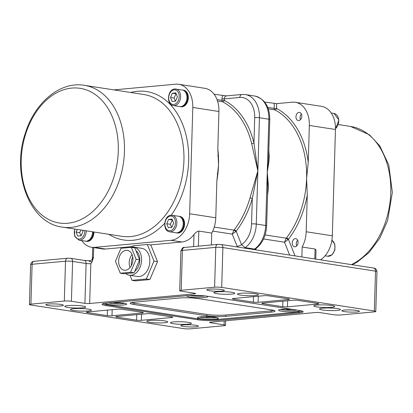 <?xml version="1.0" encoding="UTF-8"?>
<svg xmlns="http://www.w3.org/2000/svg" width="413" height="413" viewBox="0 0 413 413"><rect width="100%" height="100%" fill="white"/><g stroke="black" fill="none" stroke-linecap="round" stroke-linejoin="round"><path stroke-width="0.62" d="M217.527 101.009L222.597 101.794A78.697 55.45 98.8 0 1 251.641 143.517L257.857 170.863L253.949 143.017A80.37 56.633 -81.2 0 0 224.29 100.405L224.336 98.877L221.967 98.805L221.92 100.333L217.026 99.574M251.641 143.517A1.673 0.599 166.4 0 0 253.949 143.017L254.702 117.607A21.765 15.338 98.8 0 0 239.839 97.447L224.336 98.877A3.35 2.339 -95.3 0 1 226.376 95.904L241.879 94.474A3.35 2.339 84.7 0 0 239.839 97.447M255.389 293.726A10.464 1.291 1.7 0 1 258.393 294.727A10.464 1.291 1.7 0 1 247.893 295.703A10.464 1.291 1.7 0 1 237.475 294.102A10.464 1.291 1.7 0 1 243.985 293.106A10.464 1.291 1.7 0 1 255.389 293.726M88.413 309.12A10.464 1.291 1.7 0 1 91.418 310.117A10.464 1.291 1.7 0 1 80.917 311.097A10.464 1.291 1.7 0 1 70.494 309.497A10.464 1.291 1.7 0 1 77.009 308.496A10.464 1.291 1.7 0 1 88.413 309.12M331.711 305.517A10.464 1.291 1.7 0 1 334.716 306.518A10.464 1.291 1.7 0 1 324.215 307.494A10.464 1.291 1.7 0 1 313.792 305.894A10.464 1.291 1.7 0 1 320.307 304.897A10.464 1.291 1.7 0 1 331.711 305.517M164.73 320.911A10.464 1.291 1.7 0 1 167.74 321.908A10.464 1.291 1.7 0 1 157.239 322.889A10.464 1.291 1.7 0 1 146.816 321.288A10.464 1.291 1.7 0 1 153.331 320.287A10.464 1.291 1.7 0 1 164.73 320.911M231.765 292.285A10.464 1.291 1.7 0 1 234.77 293.282A10.464 1.291 1.7 0 1 224.274 294.262A10.464 1.291 1.7 0 1 213.851 292.662A10.464 1.291 1.7 0 1 220.361 291.661A10.464 1.291 1.7 0 1 231.765 292.285M82.677 306.028A10.464 1.291 1.7 0 1 85.687 307.024A10.464 1.291 1.7 0 1 75.187 308.005A10.464 1.291 1.7 0 1 64.764 306.405A10.464 1.291 1.7 0 1 71.279 305.403A10.464 1.291 1.7 0 1 82.677 306.028M337.442 308.609A10.464 1.291 1.7 0 1 340.446 309.611A10.464 1.291 1.7 0 1 329.951 310.586A10.464 1.291 1.7 0 1 319.528 308.986A10.464 1.291 1.7 0 1 326.038 307.99A10.464 1.291 1.7 0 1 337.442 308.609M188.354 322.352A10.464 1.291 1.7 0 1 191.364 323.353A10.464 1.291 1.7 0 1 180.863 324.329A10.464 1.291 1.7 0 1 170.44 322.729A10.464 1.291 1.7 0 1 176.955 321.732A10.464 1.291 1.7 0 1 188.354 322.352M221.858 289.575A8.792 1.084 1.7 0 1 224.383 290.416A8.792 1.084 1.7 0 1 215.565 291.237A8.792 1.084 1.7 0 1 206.81 289.895A8.792 1.084 1.7 0 1 212.282 289.054A8.792 1.084 1.7 0 1 221.858 289.575M60.845 304.417A8.792 1.084 1.7 0 1 63.37 305.259A8.792 1.084 1.7 0 1 54.552 306.079A8.792 1.084 1.7 0 1 45.797 304.737A8.792 1.084 1.7 0 1 51.269 303.896A8.792 1.084 1.7 0 1 60.845 304.417M356.889 310.437A8.792 1.084 1.7 0 1 359.413 311.278A8.792 1.084 1.7 0 1 350.596 312.099A8.792 1.084 1.7 0 1 341.84 310.757A8.792 1.084 1.7 0 1 347.312 309.915A8.792 1.084 1.7 0 1 356.889 310.437M195.876 325.279A8.792 1.084 1.7 0 1 198.4 326.12A8.792 1.084 1.7 0 1 189.582 326.941A8.792 1.084 1.7 0 1 180.827 325.599A8.792 1.084 1.7 0 1 186.299 324.757A8.792 1.084 1.7 0 1 195.876 325.279M301.836 116.213A4.115 2.901 98.8 0 1 298.274 120.555A4.115 2.901 98.8 0 1 296.033 116.043A4.115 2.901 98.8 0 1 299.528 112.419A4.115 2.901 98.8 0 1 301.836 116.213M300.509 119.651A4.115 2.901 98.8 0 1 300.075 117.158A4.115 2.901 98.8 0 1 300.075 117.153L300.075 117.142A3.996 2.814 98.8 0 1 300.22 116.213A4.115 2.901 98.8 0 1 300.225 116.198A4.115 2.901 98.8 0 1 301.387 113.957M297.406 244.992A4.115 2.901 98.8 0 1 294.526 246.783A4.115 2.901 98.8 0 1 292.29 242.271A4.115 2.901 98.8 0 1 295.785 238.647A4.115 2.901 98.8 0 1 297.406 244.992M296.761 245.88A4.115 2.901 98.8 0 1 296.327 243.386A4.115 2.901 98.8 0 1 296.333 243.381L296.333 243.371A3.996 2.814 98.8 0 1 296.472 242.441A4.115 2.901 98.8 0 1 296.477 242.431A4.115 2.901 98.8 0 1 297.644 240.185M182.634 90.065A8.374 5.901 98.8 0 1 182.995 90.106A8.374 5.901 98.8 0 1 187.636 98.557A8.374 5.901 98.8 0 1 181.472 106.688A8.374 5.901 98.8 0 1 180.44 106.657A8.374 5.901 98.8 0 1 180.078 106.585M182.995 90.106L183.64 90.21A8.374 5.901 98.8 0 1 188.282 98.655A8.374 5.901 98.8 0 1 182.118 106.786A8.374 5.901 98.8 0 1 181.085 106.755L180.44 106.657M93.297 231.905A8.374 5.901 98.8 0 1 87.081 241.269A8.374 5.901 98.8 0 1 86.049 241.238A8.374 5.901 98.8 0 1 85.692 241.166M93.942 232.003A8.374 5.901 98.8 0 1 87.726 241.373A8.374 5.901 98.8 0 1 86.694 241.342L86.049 241.238M178.886 216.298A8.374 5.901 98.8 0 1 179.252 216.335A8.374 5.901 98.8 0 1 183.893 224.786A8.374 5.901 98.8 0 1 177.724 232.917A8.374 5.901 98.8 0 1 176.692 232.886A8.374 5.901 98.8 0 1 176.336 232.813M179.252 216.335L179.898 216.438A8.374 5.901 98.8 0 1 184.539 224.889A8.374 5.901 98.8 0 1 178.37 233.015A8.374 5.901 98.8 0 1 177.337 232.984L176.692 232.886M172.391 219.953L170.285 224.274L171.705 227.413M169.629 231.791C162.283 231.053 163.698 215.467 171.034 215.209L178.524 216.226A8.374 5.901 98.8 0 1 183.212 223.949A8.374 5.901 98.8 0 1 177.001 232.803A8.374 5.901 98.8 0 1 175.969 232.772L169.629 231.791A8.374 5.901 -81.2 0 0 176.872 222.968A8.374 5.901 -81.2 0 0 172.185 215.245A8.374 5.901 -81.2 0 0 171.152 215.214M81.025 230.01L79.637 232.627L81.062 235.771M92.574 231.791A8.374 5.901 98.8 0 1 92.569 232.307A8.374 5.901 98.8 0 1 86.358 241.161A8.374 5.901 98.8 0 1 85.326 241.13L78.986 240.149A8.374 5.901 -81.2 0 0 86.229 231.326A8.374 5.901 -81.2 0 0 86.229 230.81M176.134 93.72L174.028 98.041L175.453 101.185M173.377 105.563C166.026 104.825 167.446 89.234 174.782 88.981L182.272 89.998A8.374 5.901 98.8 0 1 186.96 97.721A8.374 5.901 98.8 0 1 180.749 106.575A8.374 5.901 98.8 0 1 179.717 106.544L173.377 105.563A8.374 5.901 -81.2 0 0 180.62 96.74A8.374 5.901 -81.2 0 0 175.933 89.017A8.374 5.901 -81.2 0 0 174.9 88.986M300.53 119.625A3.996 2.814 98.8 0 1 300.075 117.142M300.22 116.213L300.225 116.198A3.996 2.814 98.8 0 1 301.402 113.983M296.782 245.859A3.996 2.814 98.8 0 1 296.333 243.371M296.472 242.441L296.477 242.431A3.996 2.814 98.8 0 1 297.654 240.211M200.419 318.676A10.464 1.291 1.7 0 1 197.414 317.68A10.464 1.291 1.7 0 1 207.909 316.699A10.464 1.291 1.7 0 1 218.332 318.299A10.464 1.291 1.7 0 1 211.817 319.301A10.464 1.291 1.7 0 1 200.419 318.676M298.831 310.37A10.464 1.291 1.7 0 1 299.435 310.824A10.464 1.291 1.7 0 1 292.92 311.82A10.464 1.291 1.7 0 1 281.521 311.201A10.464 1.291 1.7 0 1 278.517 310.204A10.464 1.291 1.7 0 1 292.631 309.409M112.873 302.522A10.464 1.291 1.7 0 1 126.745 304.149A10.464 1.291 1.7 0 1 120.235 305.15A10.464 1.291 1.7 0 1 108.831 304.526A10.464 1.291 1.7 0 1 105.826 303.529A10.464 1.291 1.7 0 1 106.451 303.111M207.249 296.219A10.464 1.291 1.7 0 1 207.847 296.673A10.464 1.291 1.7 0 1 201.338 297.675A10.464 1.291 1.7 0 1 189.934 297.05A10.464 1.291 1.7 0 1 186.929 296.054A10.464 1.291 1.7 0 1 187.554 295.636M297.066 310.096A10.046 1.239 1.7 0 1 280.448 309.518M205.307 295.971A10.046 1.239 1.7 0 1 189.51 295.501M124.855 303.349A10.046 1.239 1.7 0 1 108.247 302.946M216.443 317.499A10.046 1.239 1.7 0 1 199.345 316.993M134.741 271.3A11.719 8.26 -81.2 0 0 139.78 260.871A11.719 8.26 -81.2 0 0 135.985 250.727M129.62 251.305A10.046 7.078 98.8 0 1 132.408 263.055A10.046 7.078 98.8 0 1 124.251 270.195A10.046 7.078 98.8 0 1 118.789 259.183A10.046 7.078 98.8 0 1 127.318 250.335A10.046 7.078 98.8 0 1 129.62 251.305M132.077 254.573A10.046 7.078 -81.2 0 0 130.064 267.588M129.93 247.459A14.233 10.031 98.8 0 1 133.626 247.077L141.845 248.342A14.233 10.031 98.8 0 1 145.102 249.715A14.233 10.031 98.8 0 1 149.057 266.359A14.233 10.031 98.8 0 1 137.498 276.478L129.279 275.208A14.233 10.031 98.8 0 1 125.676 273.566M133.626 247.077A14.233 10.031 98.8 0 1 136.884 248.445A14.233 10.031 98.8 0 1 140.838 265.089A14.233 10.031 98.8 0 1 129.279 275.208M132.759 256.943A11.719 8.26 -81.2 0 0 131.427 265.538M132.005 280.329L135.526 280.876L149.842 279.555L146.316 279.012L132.005 280.329L129.997 275.316M132.521 246.989L133.027 245.807L147.343 244.491L153.987 261.088L157.508 261.635L149.842 279.555M153.987 261.088L146.316 279.012M147.343 244.491L150.864 245.033L157.508 261.635M120.994 248.285L131.319 247.33L134.844 247.877L139.635 259.854L134.101 272.792L123.776 273.742L120.25 273.2L115.459 261.217L120.994 248.285M131.319 247.33L136.114 259.312L130.58 272.244L134.101 272.792M130.58 272.244L120.25 273.2M136.114 259.312L139.635 259.854M211.022 316.848L206.882 317.024L204.564 316.668M206.882 317.024L206.892 316.678M119.434 302.703L115.299 302.879L112.981 302.517M115.299 302.879L115.31 302.528M292.125 309.373L287.985 309.549L285.667 309.192M287.985 309.549L287.995 309.198M131.334 302.615A13.397 1.652 -178.3 0 0 134.07 303.194L206.867 314.438L206.825 315.769A13.397 1.652 -178.3 0 0 225.761 316.337L225.803 315.011L271.124 310.834A13.397 1.652 -178.3 0 0 273.969 310.411M206.867 314.438A13.397 1.652 -178.3 0 0 225.803 315.011M271.124 310.834L271.083 312.161L225.761 316.337M271.083 312.161A13.397 1.652 -178.3 0 0 275.079 311.108A13.397 1.652 -178.3 0 0 271.233 309.833L198.431 298.584A13.397 1.652 -178.3 0 0 179.5 298.01L134.179 302.192A13.397 1.652 -178.3 0 0 130.183 303.245A13.397 1.652 -178.3 0 0 134.029 304.52L134.07 303.194M206.825 315.769L134.029 304.52M302.254 311.113A13.397 1.652 1.7 0 1 298.367 311.965L217.264 319.44A13.397 1.652 1.7 0 1 198.333 318.867L106.745 304.717A13.397 1.652 1.7 0 1 102.992 303.648M172.35 93.188L175.793 92.868L177.394 96.864L175.546 101.175L172.107 101.49L170.507 97.499L172.35 93.188L175.876 93.73M174.028 98.041L170.507 97.499M82.517 230.237L83.003 231.45L81.16 235.761L77.716 236.076L76.116 232.085L77.252 229.427M79.637 232.627L76.116 232.085M168.607 219.417L172.051 219.102L173.646 223.092L171.803 227.403L168.359 227.723L166.759 223.727L168.607 219.417L172.128 219.964M170.285 224.274L166.759 223.727M320.56 259.849A25.116 17.697 -81.2 0 0 332.31 235.797L335.464 129.496A25.116 17.697 -81.2 0 0 321.412 106.327L295.285 102.29A25.116 17.697 98.8 0 1 309.342 125.459L308.243 162.423A80.37 56.633 -81.2 0 0 276.54 108.474L276.684 103.627L264.65 102.063M113.885 89.884L175.654 84.19A25.116 17.697 98.8 0 1 178.746 84.283A25.116 17.697 98.8 0 1 192.804 107.457L189.65 213.753A25.116 17.697 98.8 0 1 171.018 240.32L94.685 247.356A25.116 17.697 98.8 0 1 91.588 247.263A25.116 17.697 98.8 0 1 81.8 240.583M301.867 256.958L302.161 247.036L315.078 249.034L314.783 258.956M295.052 255.91L288.408 239.297A1.673 0.728 37.4 0 0 286.467 237.96A1.683 0.965 -32.7 0 1 286.25 238.203L284.511 242.199L287.944 239.731A3.392 1.766 152.9 0 0 288.408 239.297A80.37 56.633 -81.2 0 0 307.282 194.802L306.183 231.76A25.116 17.697 98.8 0 1 302.161 247.036M287.944 239.731A1.673 0.48 45.2 0 0 286.25 238.203L265.11 234.935M235.689 231.662A3.392 1.766 152.9 0 0 236.153 231.223A1.673 0.728 37.4 0 0 234.217 229.886A1.683 0.965 -32.7 0 1 234.001 230.129L232.256 234.125L235.689 231.662A1.673 0.48 45.2 0 0 234.001 230.129L214.244 227.078M212.726 231.11L232.256 234.125L237.062 246.133A3.35 1.528 158.2 0 0 241.528 244.646L236.153 231.223A80.37 56.633 -81.2 0 0 252.302 198.503L250.025 197.842A78.697 55.45 98.8 0 1 234.217 229.886M244.682 248.125A3.35 2.359 98.8 0 1 245.193 247.645L241.528 244.646A21.765 15.338 98.8 0 0 251.548 223.908A3.35 0.413 1.7 0 1 256.282 224.052L257.862 170.899L250.025 197.842M256.137 249.896L255.848 249.034A3.35 1.528 -21.8 0 1 255.533 248.962M255.069 249.111L255.115 249.566L255.585 248.925L254.589 249.096L245.193 247.645A25.116 17.697 -81.2 0 0 256.282 224.052L265.678 225.503A3.35 0.413 1.7 0 1 266.638 225.823L267.769 187.781L267.252 172.35L268.935 161.622L269.188 156.393L268.873 150.533M267.531 195.643L268.207 189.381L268.28 183.78L267.252 172.35L265.678 225.503A25.116 17.697 98.8 0 1 254.589 249.096A3.35 2.359 98.8 0 0 254.072 249.576M307.282 194.802L306.591 178.431L308.243 162.423M298.96 311.903L298.929 312.884A14.233 1.755 -178.3 0 0 303.178 311.763A14.233 1.755 -178.3 0 0 299.089 310.411L207.502 296.26A14.233 1.755 -178.3 0 0 187.383 295.651L106.28 303.127A14.233 1.755 -178.3 0 0 102.037 304.247A14.233 1.755 -178.3 0 0 106.126 305.605L106.151 304.624M298.929 312.884L217.827 320.359L217.857 319.383M226.783 95.914L214.135 94.257M276.684 103.627L292.187 102.197A25.116 17.697 98.8 0 1 295.285 102.29M222.597 101.794A1.673 1.182 98.8 0 1 221.92 100.333L224.29 100.405A1.673 1.156 117.4 0 1 222.597 101.794M268.269 108.846L274.846 109.863A1.673 1.182 98.8 0 1 274.175 108.407L267.732 107.411M286.467 237.96A78.697 55.45 98.8 0 0 306.591 178.431A78.697 55.45 98.8 0 0 274.846 109.863A1.673 1.156 117.4 0 0 276.54 108.474L274.175 108.407L274.315 103.555M251.548 223.908L252.302 198.503L257.862 170.899L259.436 117.751L268.832 119.202L267.252 172.35L268.486 161.271L269.792 119.522C269.674 106.595 264.666 98.764 254.775 96.033A25.116 17.697 98.8 0 1 268.832 119.202A3.35 0.413 1.7 0 1 269.792 119.522M216.866 180.884A78.697 55.45 -81.2 0 0 218.523 164.823L216.871 180.832L215.772 217.79L189.65 213.753M198.39 246.163L198.834 231.073L211.75 233.071A25.116 17.697 -81.2 0 0 215.772 217.79M211.75 233.071L211.399 244.966M217.816 149A78.697 55.45 -81.2 0 1 218.523 164.823L217.832 148.453L218.926 111.495A25.116 17.697 -81.2 0 0 204.874 88.32L178.746 84.283M198.834 231.073C196.98 231.481 195.364 232.643 193.996 234.553L193.635 246.602M315.754 259.106L316.007 250.505L315.93 249.865L315.078 249.034M150.141 244.924L181.88 241.997A25.116 17.697 -81.2 0 0 193.996 234.553M91.588 247.263L102.45 248.941A25.116 17.697 -81.2 0 0 105.547 249.034L132.723 246.53M194.631 293.24L194.616 293.829L89.657 303.503L90.839 263.639L92.078 261.966L93.395 257.666C92.801 258.342 92.424 261.909 92.383 259.343L93.101 257.309M374.343 311.004L221.698 287.422A5.023 0.619 1.7 0 0 214.6 287.205L215.782 247.346A3.35 2.339 -95.3 0 1 217.821 244.372L184.425 247.449A3.35 2.339 84.7 0 0 182.386 250.423L215.782 247.346A5.023 0.619 1.7 0 1 222.881 247.557L375.525 271.14L374.343 311.004A5.023 0.619 1.7 0 1 375.784 311.479A5.023 0.619 1.7 0 1 374.286 311.877L340.89 314.954A5.023 0.619 1.7 0 1 333.792 314.742L320.287 312.656A3.35 0.413 -178.3 0 0 315.553 312.512L210.599 322.186A3.35 0.413 -178.3 0 0 209.597 322.45A3.35 0.413 -178.3 0 0 210.563 322.77L210.578 322.186M194.616 293.829A3.35 0.413 -178.3 0 0 195.612 293.566A3.35 0.413 -178.3 0 0 194.652 293.245L181.147 291.16A5.023 0.619 1.7 0 1 179.707 290.68A5.023 0.619 1.7 0 1 181.204 290.282L182.386 250.423A5.023 0.619 1.7 0 0 180.889 250.815C182.283 247.96 183.46 246.84 184.425 247.449M92.708 247.433L92.378 258.564C92.207 259.694 91.392 260.433 89.931 260.779L84.231 260.407L70.731 258.321L67.546 258.223L34.15 261.305C32.235 261.393 31.052 262.518 30.608 264.671A5.023 0.619 1.7 0 1 32.106 264.274A3.35 2.339 -95.3 0 1 34.155 261.3M90.333 260.804C88.165 260.851 88.743 261.238 92.078 261.966M67.546 258.223A3.35 2.339 -95.3 0 0 65.502 261.197L64.32 301.056L30.923 304.138L32.106 264.274L65.502 261.197A5.023 0.619 1.7 0 1 72.605 261.408L86.105 263.499L84.923 303.359A3.35 0.413 -178.3 0 0 89.657 303.503M84.923 303.359L71.418 301.273L72.605 261.408A3.35 2.359 -81.2 0 0 70.721 258.321M64.32 301.056A5.023 0.619 1.7 0 1 71.418 301.273M224.182 320.932L224.063 324.855A5.023 0.619 1.7 0 1 225.508 325.336A5.023 0.619 1.7 0 1 224.006 325.728L190.615 328.81A5.023 0.619 1.7 0 1 183.511 328.593L30.867 305.011A5.023 0.619 1.7 0 1 29.426 304.531A5.023 0.619 1.7 0 1 30.923 304.138M224.063 324.855L210.563 322.77M142.428 312.388L142.413 312.977A3.35 0.413 -178.3 0 0 143.409 312.713A3.35 0.413 -178.3 0 0 142.449 312.393L122.485 309.311A3.35 0.413 -178.3 0 0 117.757 309.167L87.339 311.97A3.35 0.413 -178.3 0 0 86.343 312.233A3.35 0.413 -178.3 0 0 87.303 312.553L87.319 311.97M107.426 310.117L107.266 315.635A3.35 0.413 -178.3 0 0 112 315.78L112.181 309.678M171.782 316.926L171.767 317.509A3.35 0.413 -178.3 0 0 172.763 317.246A3.35 0.413 -178.3 0 0 171.803 316.926L151.845 313.844A3.35 0.413 -178.3 0 0 147.111 313.699L116.693 316.503A3.35 0.413 -178.3 0 0 115.697 316.766A3.35 0.413 -178.3 0 0 116.657 317.086L116.678 316.508M136.78 314.654L136.62 320.173A3.35 0.413 -178.3 0 0 141.354 320.312L141.535 314.216M288.532 298.924L288.517 299.508A3.35 0.413 -178.3 0 0 289.513 299.244A3.35 0.413 -178.3 0 0 288.553 298.924L268.595 295.842A3.35 0.413 -178.3 0 0 263.861 295.698L233.443 298.501A3.35 0.413 -178.3 0 0 232.447 298.764A3.35 0.413 -178.3 0 0 233.407 299.084L233.428 298.506M253.53 296.653L253.37 302.166A3.35 0.413 -178.3 0 0 258.104 302.311L258.285 296.214M317.886 303.457L317.871 304.045A3.35 0.413 -178.3 0 0 318.872 303.777A3.35 0.413 -178.3 0 0 317.907 303.462L297.949 300.375A3.35 0.413 -178.3 0 0 293.215 300.236L262.797 303.039A3.35 0.413 -178.3 0 0 261.801 303.302A3.35 0.413 -178.3 0 0 262.761 303.622L262.782 303.039M282.89 301.185L282.724 306.704A3.35 0.413 -178.3 0 0 287.458 306.849L287.639 300.747M197.739 318.779L197.708 319.755A14.233 1.755 -178.3 0 0 217.827 320.359M136.62 320.173L116.657 317.086M171.767 317.509L141.354 320.312M282.724 306.704L262.761 303.622M317.871 304.045L287.458 306.849M107.266 315.635L87.303 312.553M142.413 312.977L112 315.78M253.37 302.166L233.407 299.084M288.517 299.508L258.104 302.311M197.708 319.755L106.126 305.605M214.6 287.205L181.204 290.282M108.774 234.295A75.099 52.916 -81.2 0 0 132.96 240.268A75.099 52.916 -81.2 0 0 164.699 223.273M171.266 215.194A75.099 52.916 -81.2 0 0 184.229 128.722A75.099 52.916 -81.2 0 0 130.678 92.481M84.293 85.315L143.776 94.505A71.748 50.556 98.8 0 1 183.93 160.698A71.748 50.556 98.8 0 1 130.709 236.582A71.748 50.556 98.8 0 1 121.866 236.319L62.384 227.129A71.748 50.556 -81.2 0 0 124.447 151.509A71.748 50.556 -81.2 0 0 84.293 85.315C60.045 81.149 34.79 102.625 25.405 132.996C11.228 173.506 29.246 223.108 62.384 227.129M21.213 160.141A68.135 48.006 98.8 0 1 71.754 88.083A68.135 48.006 98.8 0 1 118.278 151.194A68.135 48.006 98.8 0 1 67.737 223.252A68.135 48.006 98.8 0 1 21.213 160.141M338.392 124.571L350.616 126.461A71.748 50.556 98.8 0 1 390.765 192.654A71.748 50.556 98.8 0 1 351.432 264.619M170.419 216.102A7.367 5.193 98.8 0 1 174.642 226.644A7.367 5.193 98.8 0 1 165.551 227.486A7.367 5.193 98.8 0 1 170.419 216.102M84.804 230.593A7.367 5.193 98.8 0 1 78.434 239.05A7.367 5.193 98.8 0 1 74.913 229.065M174.167 89.874A7.367 5.193 98.8 0 1 178.385 100.416A7.367 5.193 98.8 0 1 169.299 101.252A7.367 5.193 98.8 0 1 174.167 89.874M331.2 113.002L334.014 113.441A8.374 5.901 98.8 0 1 338.655 119.749A8.374 5.901 98.8 0 1 335.48 128.649M331.892 240.278A8.374 5.901 98.8 0 1 334.571 250.035A8.374 5.901 98.8 0 1 327.71 256.215L325.072 255.807M237.062 246.133L237.47 247.01M263.551 238.962L284.511 242.199L289.663 255.074M222.963 95.62A5.023 3.51 84.7 0 0 221.967 98.805M241.879 94.474L245.384 94.577A25.116 17.697 -81.2 0 1 259.436 117.751A3.35 0.413 -178.3 0 0 254.702 117.607M93.395 257.666L93.694 247.588M221.698 287.422L222.881 247.557A3.35 2.359 -81.2 0 0 221.001 244.465L217.821 244.372M373.651 268.052C375.541 268.254 376.646 269.446 376.971 271.62A5.023 0.619 1.7 0 0 375.525 271.14A3.35 2.359 -81.2 0 0 373.651 268.052L221.007 244.47M90.839 263.639A3.35 0.413 -178.3 0 1 86.105 263.499A3.35 2.359 -81.2 0 0 84.231 260.407M171.018 240.32L181.88 241.997M105.547 249.034L94.685 247.356M192.804 107.457L218.926 111.495M309.342 125.459L335.464 129.496M332.31 235.797L306.183 231.76M352.217 264.738L357.173 262.116L369.077 252.513L379.867 238.069L387.595 220.594L392.35 192.391L388.778 164.963L379.748 145.851L369.428 134.783L350.616 126.461M74.608 229.019L74.629 236.19L78.986 240.149M334.014 113.441L338.954 120.002L335.48 128.846M331.897 240.237L334.829 244.222L334.891 249.979L332.114 254.759L327.71 256.215M217.352 174.188L217.434 173.424M217.925 155.407L217.966 156.176M255.585 248.925C262.41 243.562 266.096 235.859 266.638 225.823M254.775 96.033L245.384 94.577M179.707 290.68L180.889 250.815M375.784 311.479L376.971 271.62M29.426 304.531L30.608 264.671M225.508 325.336L225.643 320.798"/></g></svg>
